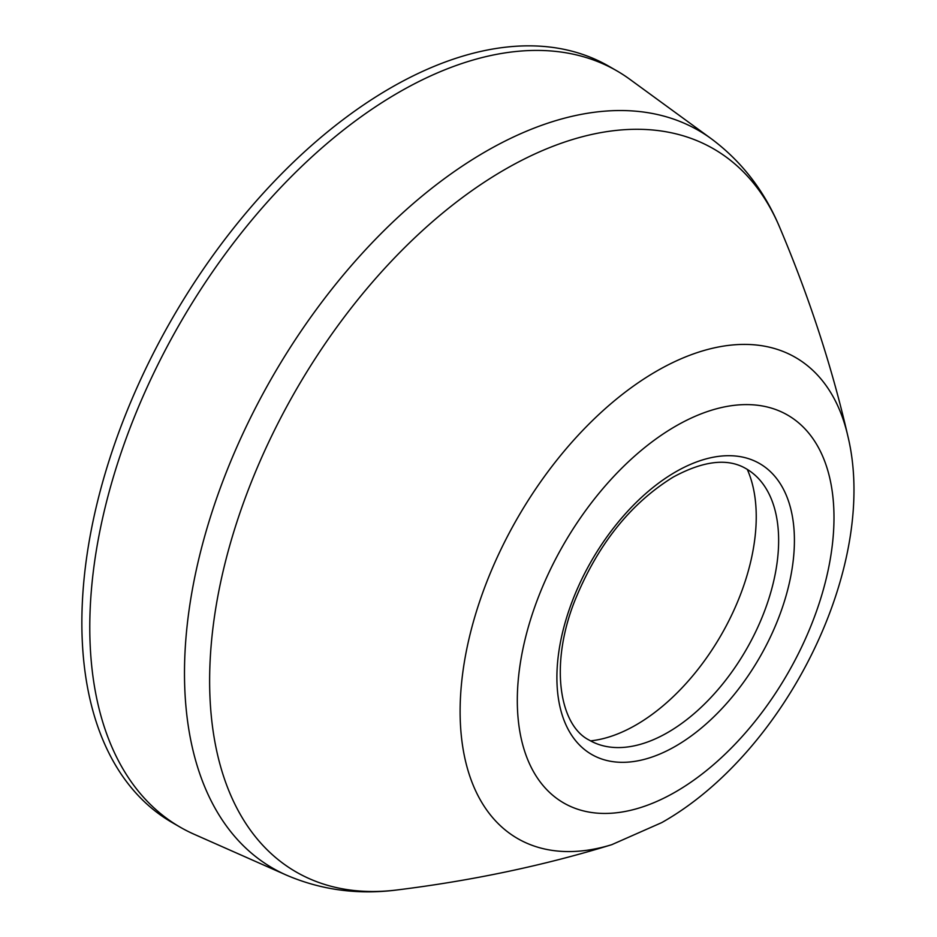 <?xml version="1.0" encoding="UTF-8"?>
<svg xmlns="http://www.w3.org/2000/svg" width="937" height="937" viewBox="0 0 937 937"><rect width="100%" height="100%" fill="white"/><g stroke="black" fill="none" stroke-linecap="round" stroke-linejoin="round"><path stroke-width="1.41" d="M286.277 875.053A425.89 245.892 120 0 1 203.973 538.869A425.89 245.892 120 0 1 485.635 151.583A425.89 245.892 120 0 1 711.347 138.793L629.969 79.399A436.665 252.112 120 0 0 616.886 70.872A436.665 252.112 120 0 0 398.553 92.505A436.665 252.112 120 0 0 113.283 477.296A436.665 252.112 120 0 0 180.22 827.195A436.665 252.112 120 0 0 194.146 834.27L286.277 875.053C320.934 889.951 357.735 894.94 396.691 890.009A417.48 241.032 120 0 1 214.807 614.285A417.48 241.032 120 0 1 504.832 169.527A417.48 241.032 120 0 1 779.514 226.93C809.181 297.029 831.939 366.672 847.798 435.857A277.785 160.379 -60 0 0 656.544 371.181A277.785 160.379 -60 0 0 461.414 684.619A277.785 160.379 -60 0 0 611.756 844.682C543.905 865.542 472.225 880.651 396.691 890.009M616.886 70.872L608.968 66.304A436.665 252.112 120 0 0 390.635 87.926A436.665 252.112 120 0 0 105.366 472.728A436.665 252.112 120 0 0 172.303 822.627L180.22 827.195M667.788 732.476A156.748 90.502 -60 0 1 607.434 746.684A156.748 90.502 -60 0 1 588.986 739.984C559.717 725.273 549.422 665.621 574.369 601.823C597.162 545.217 630.156 503.614 673.328 477.015C703.418 460.781 727.557 457.947 745.735 468.488A156.748 90.502 -60 0 1 760.762 481.114A156.748 90.502 -60 0 1 765.201 609.319A156.748 90.502 -60 0 1 667.788 732.476M590.556 740.874A169.948 98.127 120 0 0 636.059 724.933A169.948 98.127 120 0 0 756.241 516.779A169.948 98.127 120 0 0 747.281 469.39M675.647 791.859A223.931 129.283 -60 0 1 517.306 700.443A223.931 129.283 -60 0 1 675.647 426.183A223.931 129.283 -60 0 1 833.989 517.599A223.931 129.283 -60 0 1 675.647 791.859M675.647 471.885A167.946 96.968 -60 0 1 794.412 540.45A167.946 96.968 -60 0 1 675.647 746.145A167.946 96.968 -60 0 1 556.894 677.58A167.946 96.968 -60 0 1 675.647 471.885M611.756 844.682L661.733 822.616C785.464 752.903 879.421 565.327 847.798 435.857M711.347 138.793C741.577 161.351 764.299 190.738 779.514 226.93"/></g></svg>
